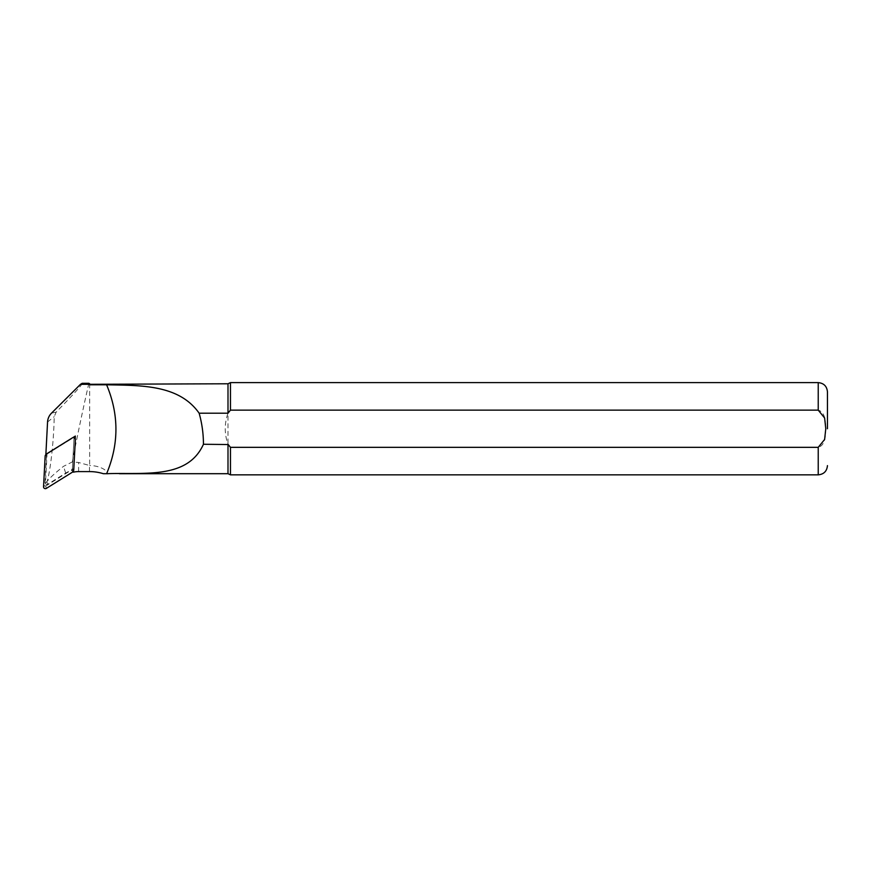 <?xml version="1.0" encoding="UTF-8"?>
<svg xmlns="http://www.w3.org/2000/svg" width="871" height="871" viewBox="0 0 871 871"><rect width="100%" height="100%" fill="white"/><g stroke="black" fill="none" stroke-linecap="round" stroke-linejoin="round"><path stroke-width="0.65" stroke-dasharray="4.36 3.27" d="M45.869 454.357L47.012 454.063L45.499 483.035A1.415 1.415 180 0 0 47.665 484.309L65.663 473.105A24.399 24.268 0 0 1 72.326 470.231L73.458 472.169M82.168 383.316C82.734 384.165 74.046 393.779 56.136 412.146L54.22 416.676C53.806 440.443 50.594 469.861 47.176 481.249C50.126 477.591 55.581 472.615 63.539 466.323L72.326 461.946L78.608 462.468L89.659 465.539L89.659 383.773M45.499 483.035L47.176 481.249M45.869 454.401L72.903 437.59M75.211 438.625L73.502 471.222M88.907 383.316C89.071 381.901 78.292 429.871 72.326 461.946M103.311 473.693C112.261 474.782 103.595 465.637 89.659 465.539M227.995 473.693L227.995 413.202C224.326 423.556 224.326 433.91 227.995 444.264L230.467 447.335L818.228 447.335C825.719 445.114 825.414 435.206 825.773 428.826C825.436 422.424 825.741 412.331 818.228 410.132L230.467 410.132L227.995 413.202L227.995 383.773M230.467 410.132L230.467 382.619M230.467 474.847L230.467 447.335M47.012 454.063L73.665 437.492M74.035 437.558L72.326 470.231M73.719 470.449L72.413 468.533L71.553 469.992L45.651 486.094L44.9 485.648L46.479 455.315L47.339 453.856L73.24 437.754L75.352 439.42M72.413 468.533L74.002 438.2M47.557 422.01L54.22 416.676M47.665 484.309L46.914 481.903M65.663 473.105L63.539 466.323M78.608 471.592L78.608 462.468M51.541 413.115L56.136 412.146M818.228 410.132L818.228 382.619M818.228 474.847L818.228 447.335M89.473 471.592L89.473 465.473M71.553 469.992L72.87 471.897M45.651 486.094L46.37 488.381M73.24 437.754L72.533 437.765M47.339 453.856L46.032 454.237M45.172 455.696L46.479 455.315M44.9 485.648L43.55 486.726M119.392 473.693L108.189 473.693"/><path stroke-width="1.31" d="M73.502 471.222L73.458 472.169A23.223 23.103 0 0 1 78.608 471.592L89.473 471.592A46.283 46.032 0 0 1 103.311 473.693L106.61 473.693C119.033 444.058 119.033 414.433 106.6 384.797C141.831 385.45 179.078 384.732 199.143 413.202L227.995 413.202L227.995 383.773L80.48 384.329L51.541 413.115A13.664 13.588 180 0 0 47.557 422.01L45.869 454.357M72.903 437.59L75.342 436.066L75.211 438.625M89.659 384.797L106.61 384.797M80.48 384.329L82.168 383.316L88.907 383.316L88.907 384.329M227.995 383.773L230.467 382.619L230.467 410.132L818.228 410.132L824.63 418.026L825.773 428.739L824.619 439.463L818.228 447.335L230.467 447.335L227.995 444.264L227.995 473.693L119.392 473.693M228.213 444.548L203.444 444.264C187.613 479.464 144.357 472.354 106.61 473.693M227.995 413.202L230.467 410.132M230.467 447.335L230.467 474.847L227.995 473.693M827.45 428.739L827.45 391.841L827.45 428.739M199.143 413.202C201.996 423.36 203.433 433.714 203.444 444.264M73.665 437.492L75.342 436.066M72.533 437.765L46.032 454.237L45.172 455.696L43.55 486.726A1.84 1.829 180 0 0 46.37 488.381L72.87 471.897L73.719 470.449L75.352 439.42A1.84 1.829 180 0 0 72.533 437.765M230.467 382.619L818.228 382.619L818.228 410.132M818.228 447.335L818.228 474.847L230.467 474.847M89.659 383.773L88.907 383.316M108.189 473.693L103.431 473.693M818.228 474.847C823.824 474.303 826.906 471.222 827.45 465.626M818.228 382.619C823.824 383.164 826.906 386.245 827.45 391.841"/></g></svg>
